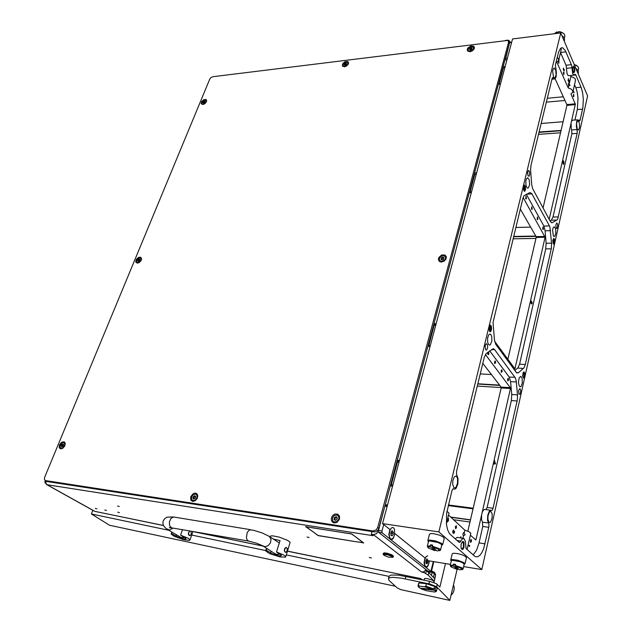 <?xml version="1.0" encoding="UTF-8"?>
<svg xmlns="http://www.w3.org/2000/svg" width="632" height="632" viewBox="0 0 632 632"><rect width="100%" height="100%" fill="white"/><g stroke="black" fill="none" stroke-linecap="round" stroke-linejoin="round"><path stroke-width="0.95" d="M371.403 558.009L369.286 557.535L371.403 558.009M119.424 512.615L117.742 512.181L119.424 512.615M96.909 508.839L95.258 508.404L96.909 508.839M106.468 510.443L104.809 510.008L106.468 510.443M117.544 506.042L119.274 506.493L117.544 506.042M307.049 537.018L309.127 537.5L307.049 537.018M424.009 580.168L424.507 578.541L426.853 578.509L432.091 579.979L434.184 581.527L434.777 579.054M425.518 570.293L428.796 572.608L428.18 575.112L434.01 581.077M428.18 575.112L424.056 572.592L424.309 571.541M505.987 56.193L509.803 41.759L508.586 40.203L505.474 40.377M425.889 569.574L424.159 571.644L421.694 572.158L373.386 534.609L376.293 533.827L377.991 531.583L383.877 509.795M424.025 580.121L421.963 579.694L420.841 578.58L287.434 551.151M371.79 531.559L371.742 532.721M372.256 535.012L372.793 535.43M45.583 480.739L44.998 482.619M373.386 534.609L371.316 534.285L373.109 535.675L47.06 484.712L45.014 482.682L45.646 480.778M383.98 555.323L388.593 557.171L392.527 557.29L390.995 556.026L387.527 554.825L383.932 554.438L383.545 554.746L383.98 555.323M383.577 554.88L383.071 553.972L383.442 553.592L387.076 553.885L392.353 555.789L393.325 556.642L393.041 557.084M393.475 556.247L391.864 554.793L387.242 553.237L384.066 552.874L383.103 553.806M266.917 548.537L265.717 551.041L269.611 553.6L280.142 556.982L285.546 557.132L285.443 556.255L283.531 554.872L276.532 551.989L280.039 540.605L273.293 538.985M289.977 542.769L289.701 541.845L287.584 540.344L279.249 537.113L272.716 535.857L270.765 535.96L270.006 536.813M285.474 552.447L284.558 550.954L284.819 548.9L286.122 547.431L287.244 548.473L287.07 550.986L285.767 552.447L284.574 551.428L284.408 549.437L285.016 548.102L286.304 547.423M266.396 550.211L272.092 553.687L278.293 555.678L280.695 555.947L281.532 555.417L276.532 551.989M172.086 532.215L171.225 534.143L174.155 536.236L183.549 539.641L189.426 540.415L189.932 539.688L188.241 538.33L180.586 535.122L182.474 529.711M190.896 531.157L191.314 533.961L190.39 535.391L189.482 535.636L188.589 534.783L188.328 533.147L189.869 530.983M171.612 533.55L177.576 536.908L184.07 538.914L185.792 539.001L185.998 538.448L180.586 535.122M189.489 535.636L188.478 533.613L188.936 531.954L189.932 530.991M445.465 563.586L439.864 587.065L436.317 583.668L429.523 581.322L398.365 575.159L391.666 575.017L390.078 575.397L389.012 576.4L286.304 554.872M436.609 586.804L430.297 584.134L401.17 578.098L392.946 577.324L389.873 577.68L388.451 578.612L389.099 580.452L397.117 587.847L400.577 589.561L449.858 600.4L436.609 586.804L437.21 584.308M420.746 588.202L421.505 588.985L426.292 590.707L434.579 592.066L435.74 591.513L434.445 590.177L435.093 589.609L436.436 590.762L436.072 591.489M437.06 588.716L436.467 587.649L433.86 586.164L426.434 583.707L425.818 586.204L433.86 588.945L433.212 589.522L424.554 586.717L425.818 586.204M434.034 588.218L435.393 588.36L434.16 587.697L433.86 588.945M418.487 586.978L417.989 585.896L419.206 582.973L418.613 583.368L418.029 585.801M418.589 585.453L419.537 586.196L418.471 586.938L419.782 588.1L433.212 589.522M395.553 469.031L395.15 469.007M397.228 461.415L395.19 469.007M434.792 578.809L435.598 574.733M435.559 574.646L434.808 573.184L431.348 571.739M434.358 573.595L432.185 572.481L435.037 573.84L434.358 573.595L433.433 577.395M429.515 572.031L431.877 572.379L429.515 572.031L429.262 573.09M451.066 595.194L452.947 593.029L454.045 590.375L454.226 587.531L453.484 584.837M122.308 527.957L125.46 528.629M137.31 263.173L139.316 262.462L140.991 260.661L141.536 258.693L140.699 257.264L138.542 257.382L136.243 259.46L135.69 262.035L137.31 263.173M192.673 501.381L195.09 500.805L197.089 498.68L197.776 495.938L197.334 494.374L196.252 493.379L194.751 493.158L193.123 493.75L190.738 496.768L190.88 500.165L192.673 501.381M344.424 66.826L346.605 65.949L348.066 64.448L348.595 62.9L347.845 61.525L344.946 61.731L342.647 63.8L342.418 66.068L344.424 66.826M60.672 448.846L62.718 448.286L64.519 446.389L65.238 443.285L64.211 441.831L61.596 442.234L59.4 444.904L59.274 447.843L60.672 448.846M202.801 104.533L204.657 103.782L206.119 102.305L206.703 100.638L206.23 99.564L203.733 99.666L201.6 101.594L201.181 103.759L202.801 104.533M334.202 522.941L337.006 522.332L339.55 519.014L339.479 516.052L337.678 514.132L334.936 514.077L333.175 515.12L331.879 516.818L331.294 518.825L331.547 520.76L332.582 522.23L334.202 522.941M469.963 51.721L472.072 50.987L473.818 49.407L474.434 47.858L473.739 46.239L470.864 45.994L468.028 47.882L467.309 49.193L467.538 50.939L469.963 51.721M441.389 262.019L444.051 261.206L445.987 259.136L446.358 256.718L444.999 255.012L441.61 255.044L438.829 257.54L438.379 259.175L438.727 260.645L439.801 261.664L441.389 262.019M193.724 499.043L195.359 498.214L195.786 496.657L194.893 495.757L193.281 496.657L192.879 498.166L193.724 499.043M45.804 480.747L47.297 481.584L45.267 480.557L372.92 530.983L376.19 529.9L377.675 527.507L508.523 42.502L508.46 41.285L507.559 40.464L212.881 76.693L210.796 77.744L209.737 79.182L44.746 477.192L44.438 479.23L45.267 480.557M509.163 42.747L509.258 44.035L508.523 42.502M377.675 527.507L378.86 528.447L377.715 530.501L375.376 531.875L372.043 531.599L371.316 534.285M202.185 103.94L203.307 104.43M205.013 101.341L203.433 101.618L202.943 102.795L203.67 103.15L204.697 102.558L205.013 101.341M204.942 101.736L203.82 102.637M204.8 100.038L202.161 101.981L201.837 103.316L202.319 104.035L204.041 103.94L205.945 102.218L206.19 100.614L204.8 100.038M206.451 101.697L206.135 100.504M203.291 102.021L203.717 103.103M468.328 50.702L469.157 51.516L470.413 51.65M472.08 48.135L471.211 47.827L469.947 48.522L469.576 49.817L470.619 50.197L471.962 49.478L472.08 48.135M471.78 48.656L470.2 49.557M471.464 46.697L468.533 48.569L468.083 49.936L468.754 51.097L471.259 51.089L473.36 49.462L473.597 47.361L471.464 46.697M473.368 49.96L473.724 47.621M471.962 48.972L471.559 48.182M333.609 521.748L336.35 522.206L338.539 520.531L339.305 517.869L338.081 515.586M337.101 517.545L336.185 516.723L334.597 517.418L334.099 519.441L335.292 520.397L336.793 519.709L337.101 517.545M336.485 517.395L335.173 518.027L334.77 519.575M336.572 514.954L334.099 515.752L332.519 518.098L332.693 520.697L334.099 522L336.73 521.756L338.902 519.046L338.744 516.447L336.572 514.954M337.322 518.058L337.093 517.655M136.978 262.501L138.74 262.801M139.798 259.499L139.198 259.065L138.116 259.665L137.61 261.032L138.353 261.522L139.411 260.929L139.798 259.499M139.696 259.744L138.361 261.293M139.656 257.88L136.939 259.736L136.425 261.45L137.018 262.525L138.716 262.501L140.596 260.858L141.055 258.78L139.656 257.88M141.299 260.005L140.81 258.314M60.798 448.127L61.96 448.42L63.295 447.851M63.492 444.557L62.876 443.941L61.628 444.659L61.13 446.089L61.754 446.816L63.153 446.121L63.492 444.557M63.374 444.691L62.457 445.094L61.936 446.421M63.445 442.542L61.991 442.969L60.356 444.786L59.945 446.966L60.767 448.12L62.773 447.827L64.417 446.018L64.827 443.83L63.445 442.542M65.088 445.133L65.017 443.648L64.274 442.842M62.015 444.493L62.813 444.983L62.015 444.493M343.318 66.052L344.835 66.747M346.589 63.461L345.838 63.168L344.717 63.816L344.298 65.009L345.19 65.38L346.391 64.709L346.589 63.461M346.407 63.911L345.048 64.843M346.178 62.102L343.397 64.014L343.018 65.357L343.532 66.242L345.696 66.21L347.687 64.543L347.892 62.647L346.178 62.102M348.05 64.48L347.956 62.773M344.669 64.29L345.112 65.278M192.555 500.465L194.735 500.702L196.757 499.051L197.508 496.539L196.394 494.556M194.451 496.025L195.217 496.507L194.135 496.973L193.645 498.458M194.103 498.798L193.487 498.356M195.32 494.145L193.092 494.951L191.836 496.578L191.512 499.075L192.705 500.536L195.027 500.26L196.821 498.269L197.152 495.772L196.283 494.469L195.32 494.145M439.848 260.676L441.523 261.703L444.099 261.04L445.757 259.017L445.449 256.695M443.83 257.587L442.834 257.066L441.492 257.753L441.01 259.373L442.258 260.029L443.632 259.325L443.83 257.587M443.395 257.785L441.768 258.883M443.182 255.644L441.183 256.323L439.73 257.896L439.398 259.728L440.472 261.174L442.937 261.261L445.37 259.215L445.394 256.6L443.182 255.644M441.413 258.401L441.847 259.523M443.767 258.291L443.38 257.635M431.19 572.142L427.493 570.846L431.19 572.142L430.953 571.423L390.876 539.688L392.314 539.365L393.349 538.219L394.889 533.542M424.981 557.851L424.056 562.63L424.925 566.651M390.876 539.688L382.218 532.839L378.544 532.27L378.22 531.401L384.872 506.106L385.488 505.316L387.369 505.624M389.889 529.498L388.846 534.475L389.833 538.875M390.355 485.732L392.551 486.308M387.495 505.15L385.283 504.565M498.466 84.127L500.323 84.491M476.575 173.05L474.64 172.647M469.315 192.428L471.259 192.847M436.104 323.932L434.042 323.442M399.432 460.657L397.259 460.096M427.919 346.202L429.997 346.707M391.255 485.937L391.319 484.768L392.914 484.965M399.037 462.134L397.449 461.96L398.35 461.218M428.694 346.352L428.773 345.483L430.305 345.546M435.74 325.283L434.216 325.235L434.634 324.587L435.922 324.603M469.987 192.523L470.058 191.946L471.519 191.883M476.244 174.266L474.814 174.274L476.378 173.776M499.083 84.19L500.552 83.653M504.802 67.79L503.404 67.948L504.905 67.411M505.363 59.811L509.637 42.636L511.691 42.131M378.315 530.461L381.989 531.022L382.218 532.839M425.842 567.378L427.177 566.951L428.133 565.711L429.444 560.932M505.023 59.787L506.856 60.143M505.102 66.668L503.262 66.313M427.066 571.249L427.453 570.799L378.544 532.27M427.019 558.775L425.936 560.458L425.921 563.207L426.971 563.823L427.919 562.093L427.927 560.134M426.023 562.156L426.055 560.236M427.714 555.812L426.3 556.429L425.075 558.649L424.451 561.745L424.68 564.976L425.786 566.778L427.272 566.493L428.733 564.028L429.349 560.916M424.641 566.146L425.605 566.809M392.18 530.588L390.932 532.428L390.987 535.296L392.188 535.889L393.191 534.222L393.215 532.081M391.097 534.34L391.216 532.018M394.447 535.233L394.542 529.521L393.57 527.791L392.401 527.451L391.082 528.352L389.81 530.864L389.241 534.388L389.565 537.113L390.529 538.851L391.974 539.112L393.515 537.587L394.447 535.233M389.478 538.227L390.718 539.12M489.903 330.086L489.926 326.61L491.19 328.379L490.606 330.157L489.903 330.086M489.547 327.281L489.397 329.327L490.092 330.726L490.874 330.275L491.443 328.237L489.855 326.017L489.271 329.067L490.25 330.789M491.19 328.379L490.242 330.346M564.518 40.258L564.21 37.73L561.927 35.645M578.335 72.522L578.035 70.286L575.855 68.319M553.292 235.673L552.573 230.103L553.087 227.852L554.264 226.698L555.599 228.737L555.852 233.058L554.785 236.186L554.027 236.423L553.292 235.673M553.482 76.82L552.716 71.219L553.142 69.101L554.209 67.98L555.781 70.523L556.081 74.758L555.173 77.72L554.351 77.918L553.482 76.82M519.441 386.278L518.564 383.292L518.643 380.267L519.346 377.683L520.823 376.38L522.111 378.141L522.34 382.921L521.297 386.089L520.547 386.752L519.441 386.278M453.839 487.564L452.67 484.246L452.828 480.66L454.305 476.852L455.893 476.07L456.944 477.018L457.529 478.716L457.521 483.362L456.043 487.154L455.024 487.928L453.839 487.564M488.892 522.206L487.88 519.149L488.038 515.767L489.358 512.141L490.709 511.375L492.131 513.761L492.099 518.129L490.78 521.74L489.871 522.482L488.892 522.206M488.552 344.456L487.699 342.22L487.62 338.033L488.757 334.707L490.1 333.988L490.938 334.628L491.791 336.872L491.854 341.043L490.313 344.803L489.445 345.088L488.552 344.456M577.245 129.118L576.582 123.84L576.984 121.802L577.972 120.728L579.307 122.964L579.56 126.993L578.707 129.844L577.964 130.034L577.245 129.118M526.701 187.222L525.99 185.034L525.864 181.297L526.409 178.959L527.696 177.75L529.276 180.073L529.584 184.631L528.447 187.886L527.515 188.099L526.701 187.222M464.212 538.764L462.348 538.772L460.207 542.082L459.203 542.438L449.542 533.724L447.575 529.798L446.421 524.22L446.658 513.073L452.046 490.234L453.12 488.797L454.985 489.065L456.162 488.204L457.908 483.938L458.058 478.558L456.541 474.387L456.573 471.377L484.302 357.301L486.198 353.62L493.316 348.706L494.579 349.536L515.396 377.991L516.257 381.096L517.545 395.269L517.284 400.167L492.968 508.618L491.973 510.459L490.329 510.324L489.287 511.13L487.707 515.198L487.541 520.318L488.828 523.849L488.907 526.59L483.654 548.702L481.797 552.716L479.664 555.512L477.413 556.847L475.13 556.547L466.005 548.481L465.46 541.798L464.212 538.764M463.446 538.393L457.118 537.342L455.174 538.891M528.02 175.854L527.546 172.449L528.589 170.419L529.505 171.77L529.679 174.385L529.031 176.249L528.02 175.854M485.708 349.788L485.171 346.067L485.834 344.132L486.585 343.713L487.469 344.859L487.635 347.798L486.727 349.986L485.708 349.788M518.991 394.226L518.532 390.75L519.796 388.506L520.642 389.983L520.657 392.267L520.049 394.107L518.991 394.226M556.231 228.113L555.82 224.921L556.776 222.978L557.543 224.155L557.685 226.627L557.084 228.413L556.231 228.113M553.221 243.739L552.787 240.405L553.806 238.367L554.596 239.568L554.746 242.151L554.106 244.031L553.221 243.739M553.735 244.189L554.706 241.519L553.806 238.367M523.62 378.134L522.672 376.048L523.13 372.73L523.77 371.987L524.434 372.28L524.955 375.25L524.489 377.367L523.62 378.134L524.449 377.249L524.876 375.147L523.999 371.964M489.587 331.31L489.034 327.479L489.697 325.512L490.456 325.077L491.38 326.294L491.562 329.304L490.645 331.531L489.587 331.31M490.148 331.705L491.072 330.765L491.53 328.561L491.277 326.254L490.456 325.077M523.817 190.745L523.312 187.19L524.434 185.058L525.382 186.44L525.571 189.181L524.876 191.141L523.817 190.745M524.473 191.306L525.524 188.502L525.287 186.408L524.434 185.058M451.311 560.955L450.711 560.126L451.912 559.486L457.916 560.276L463.888 562.606L465.034 563.776L464.101 564.423M466.448 557.716L465.342 556.302L462.15 554.825L457.987 553.64L453.397 553.205L452.196 553.861L450.75 559.944M428.441 541.687L427.832 540.794L429.065 540.083L435.243 540.858L441.452 543.299L442.716 544.61L441.721 545.345M444.241 538.369L443.032 536.773L439.69 535.209L433.994 533.732L430.676 533.574L429.436 534.309L427.888 540.581M449.02 513.239L446.966 511.217M470.808 533.44L469.055 531.702L464.868 530.153L464.141 533.266L465.184 534.814L463.58 535.636L462.956 538.314M542.714 229.353L542.999 226.912L543.433 228.642L543.133 229.495L542.714 229.353M531.496 209.255L531.773 206.751L532.247 208.544L531.947 209.413L531.496 209.255M525.666 198.804L525.942 196.275L526.44 198.1L526.132 198.977L525.666 198.804M537.176 219.43L537.453 216.958L537.911 218.727L537.611 219.581L537.176 219.43M573.319 96.514L573.524 94.271L573.951 95.969L573.722 96.728L573.319 96.514M575.823 74.939L570.538 75.548L570.957 76.504L569.124 84.325L568.808 83.4L568.366 83.787L568.753 85.905L568.271 87.99L571.028 88.915L572.687 90.653L572.679 92.462L570.909 93.947L575.381 104.217L571.123 122.948L571.225 128.32L571.668 129.923L576.937 129.473L577.237 132.878L557.716 218.972L556.926 219.999L552.25 222.733L550.512 221.706L532.618 188.597L531.765 184.773L530.572 170.174L531.006 165.142L552.115 78.344L552.961 77.381L554.983 78.874L556.089 77.033L556.405 72.427L555.378 64.914L558.585 51.943L560.489 48.443L561.801 47.748L562.986 47.953L565.419 50.789L571.589 65.167L572.734 73.889L573.674 75.074L575.152 74.236L575.705 74.687L581.061 87.129L582.641 92.651L583.368 99.437L582.87 107.716L579.986 120.57L579.331 121.131L577.648 119.883L576.605 121.644L576.273 126.1L576.937 129.473M558.98 61.004L558.53 60.759L558.301 61.533L558.791 63.326L558.98 61.004M564.028 72.459L563.594 72.222L563.365 72.996L563.823 74.75L564.028 72.459M470.603 542.398L470.358 540.613L471.156 539.396L471.519 541.253L470.603 542.398M507.788 380.962L507.567 379.326L508.191 378.268L508.602 380.053L507.788 380.962M494.785 363.645L494.54 361.954L495.196 360.88L495.638 362.721L494.785 363.645M488.489 351.85L488.915 353.407L488.465 354.702L487.786 354.094L487.912 352.285M501.373 372.422L501.144 370.755L501.784 369.696L502.211 371.505L501.373 372.422M447.338 520.199L447.78 521.55L448.594 520.618L448.507 518.588L447.685 518.761M456.249 525.658L455.277 526.827L455.68 528.739L456.509 527.491L456.249 525.658M464.141 533.266L463.596 532.594L463.003 533.511L462.987 535.296L463.58 535.636M462.063 562.488L458.121 560.892L453.942 560.284M439.469 543.141L435.559 541.553L431.411 540.921M564.724 36.672L564.771 35.187L564.021 33.804L560.71 31.884L558.696 31.639L558.53 32.303L556.808 32.516L556.871 31.877L554.264 33.749M578.509 69.014L578.509 67.624L577.688 66.281L574.235 64.519M464.125 564.313L463.13 563.065L460.262 561.745L452.409 560.268L451.335 560.845L450.253 565.419M458.105 568.634L457.592 569.519L456.96 569.377L451.035 566.92L451.011 566.09L453.373 565.988L453.507 564.068L454.179 564.155L455.482 564.392L455.245 565.419L462.016 567.82L463.027 568.737L462.679 569.321M441.76 545.195L440.67 543.789L437.66 542.39L429.578 540.905L428.599 541.245L427.311 546.253M435.59 549.745L435.029 550.654L434.374 550.504L428.125 547.889L428.054 546.972L430.432 546.806L430.582 544.8L431.277 544.887L432.62 545.124L432.359 546.182L439.453 548.71L440.567 549.737L440.164 550.417M556.966 31.853L557.495 32.382M455.348 566.319L460.159 567.86L462.221 569.408L459.551 569.851L455.348 566.319L455.245 565.419M432.47 547.13L437.494 548.734L439.73 550.448L437.06 550.978L432.47 547.13L432.359 546.182M562.63 32.666L558.696 31.639M576.732 65.499L574.196 64.44M427.856 547.541L427.524 546.048L430.321 545.858M450.79 566.612L450.363 565.284L453.27 565.087M434.073 541.347L436.949 542.145M455.869 560.552L460.246 561.745M530.983 302.981L531.077 301.282L531.48 302.183L531.157 303.044L530.746 302.665M531.599 303.605L531.646 302.175L532.026 302.783L531.757 303.652L531.386 303.407M530.738 302.286L530.983 301.701M531.03 303.4L531.022 300.785L532.215 302.681L531.86 303.937L531.472 303.787L531.599 302.373M453.658 531.709L453.823 533.084M452.868 532.586L453.342 530.074L452.836 532.855L453.547 532.673L453.966 533.519L454.566 532.081L454.368 530.983L454.076 533.029L453.681 531.615L452.868 532.586L452.939 531.22M453.594 530.082L452.781 531.196M453.547 532.673L453.01 533.045M454.313 531.196L453.8 533.495M563.776 69.536L564.076 71.139L564.368 69.686L563.997 70.768M563.942 70.681L563.839 69.338L563.507 69.828M563.412 69.694L563.562 68.138L563.191 68.659M563.562 68.138L563.547 70.207M564.258 70.381L564.028 71.124M569.163 81.662L568.934 82.389M569.061 80.58L568.753 81.749L568.444 78.621L568.002 80.509L568.405 79.45L568.753 82.152L569.274 81.899L569.077 80.612M563.815 163.214L563.357 164.51M563.199 160.678L563.72 161.587M562.685 162.045L563.278 161.01M531.631 304.008L532.073 302.673L530.983 300.958M575.357 104.628L566.88 105.378L566.817 104.58L575.302 103.838M523.178 197.5L545.061 237.253L514.962 368.883L494.635 341.264M545.061 237.253L536.165 237.45L536.102 236.629L544.997 236.431M485.439 354.552L510.545 388.024L481.631 514.693L481.505 519.417L482.461 522.23L488.449 522.964M510.514 388.506L501.16 387.985L501.081 387.139L510.435 387.661M481.529 515.364L475.872 539.965L470.382 535.257M569.124 84.325L570.048 85.312L568.753 85.905M562.82 163.103L563.238 160.662L563.847 161.516L563.902 163.546L563.357 164.549L563.855 162.677L563.396 161.026L562.693 163.111M557.298 57.006L558.759 59.653L558.182 61.075L556.776 62.086L568.271 87.99M490.701 510.285L484.507 509.4L483.275 510.301L482.208 512.41M486.024 509.582L487.075 507.504L493.039 508.318M517.11 401.004L511.343 400.554L511.73 394.487L517.505 394.842M516.352 381.933L510.561 381.617L509.195 377.051L514.977 377.288M473.115 554.888L476.528 550.274L479.048 542.872L485.076 543.812M488.781 527.309L482.785 526.424L482.461 522.23M561.295 49.288L560.702 48.261M571.841 67.782L566.501 68.319L567.015 73.407L567.884 75.295L568.847 75.745M566.501 68.319L566.059 65.262L571.391 64.614M570.957 76.504L574.512 78.036L575.341 79.166L575.436 80.722M577.774 119.843L572.537 120.151L571.526 121.376M582.593 109.139L577.372 109.518L578.059 98.165L577.095 91.632L575.823 87.698L581.061 87.129M556.784 220.094L551.365 220.141L552.984 217.005L558.412 216.918M577.15 133.399L571.881 133.715L571.668 129.923M551.254 248.826L545.764 248.834L546.111 243.241L551.602 243.146L551.333 248.463L525.216 364.877L523.92 367.935L518.264 372.888L516.573 372.833L495.733 344.306L494.437 340.008L493.055 322.502L522.933 198.369L524.031 195.73L529.948 192.515L531.844 193.708L549.801 226.659L551.602 243.146M550.622 230.656L545.116 230.791L543.939 226.082L549.437 225.877M523.438 368.456L517.742 368.053L519.599 364.151L525.303 364.49M523.999 373.236L524.552 374.721L523.999 377.462L524.623 375.353L524.394 373.528L523.604 373.607L523.067 375.669L523.604 373.109L524.568 373.37L524.75 375.692L523.999 377.462M523.983 372.825L523.185 373.907L523.122 376.253M524.007 188.557L524.118 186.63L524.631 187.562L524.007 188.557M524.647 189.774L525.437 188.557L524.054 186.045L523.778 188.431L524.868 189.971M524.726 189.45L524.773 187.823L525.216 188.62L524.726 189.45M524.631 187.562L524.126 188.684M524.37 188.976L524.56 189.782M523.817 187.017L524.086 189.102M525.113 189.063L524.813 189.553M95.108 511.407L163.372 525.437M163.411 525.524L94.911 511.359L47.06 484.712L45.946 483.204L45.931 480.928M248.589 541.079L256.766 543.275L264.871 546.696L268.126 545.7L270.528 542.722L271.025 539.167L269.343 536.378L262.201 532.894L253.479 530.232L249.482 529.861L247.183 532.507L246.385 537.785L247.167 540.02L248.589 541.079L171.643 527.846L169.637 525.856L169.376 521.969L170.94 518.438L173.587 517.008L250.612 529.671M171.801 527.87L169.305 527.681L170.672 527.365M173.057 528.091L169.495 530.035L166.113 528.621L163.459 525.634L162.866 523.114L163.151 521.187M279.794 554.09L277.258 554.556L275.22 553.853L277.243 554.454L279.478 553.893M184.386 537.358L182.419 537.721L180.562 537.176L182.19 537.595L184.023 537.145M435.195 573.785L434.429 572.244L431.522 571.044M431.514 571.059L434.445 572.379M428.37 571.17L427.121 571.296M574.622 67.901L574.772 70.839L573.903 72.814L572.947 71.59L572.639 68.027L573.516 66.06L574.622 67.901M574.093 68.145L574.18 71.045L573.406 72.427L572.726 70.468L572.726 67.648L573.216 66.494L574.093 68.145M464.078 542.288L463.959 547.431L462.987 549.24L462.174 549.603L461.052 547.92L461.131 544.271L462.743 541.324L464.078 542.288M463.414 542.619L463.406 546.775L462.766 548.292L461.692 548.979L460.997 547.122L461.218 544.105L462.324 541.837L463.414 542.619M45.101 480.446L44.951 482.406M163.293 520.792L164.818 518.572L167.164 517.166L173.745 517.016M434.611 578.604L428.796 572.608M357.736 541.972L363.171 542.746L354.939 536.355L363.7 542.935L357.767 541.877M315.163 533.274L305.572 526.646L311.323 527.546L306.101 526.835L315.163 533.274M315.012 533.345L318.307 535.509L357.396 541.916L318.165 535.581L315.012 533.345M311.845 527.736L351.653 533.89L354.757 536.22L351.487 533.969L311.876 527.633M421.694 572.158L424.056 572.592M426.924 570.388L426.766 571.012M428.243 572.173L429.428 572.41M434.255 574.014L435.614 574.67L434.634 578.628M432.019 572.94L431.443 575.333M168.657 530.208L91.411 514.014L92.841 510.332M266.435 548.228L265.701 550.551L191.709 535.043M395.363 586.235L109.573 525.239L91.411 514.014M457.086 569.408L449.858 600.4M435.393 588.36L435.093 589.609M421.015 588.755L434.445 590.177M419.206 582.973L426.434 583.707M419.537 586.196L424.554 586.717M47.297 481.584L374.112 531.915L372.92 530.983M378.86 528.447L509.258 44.035M381.989 531.022L383.727 524.521M397.449 461.96L391.319 484.768M434.216 325.235L428.773 345.483M474.798 174.345L470.058 191.946M503.404 67.948L499.146 83.795M502.63 68.675L503.23 68.611M474.071 174.764L474.687 174.732M433.584 325.164L434.231 325.18M396.912 461.384L397.654 461.463M489.903 326.712L491.096 328.371M489.452 327.281L489.855 326.017M430.582 544.8L432.375 546.309M453.507 564.068L455.261 565.537M435.029 550.654L430.432 546.806M457.592 569.519L453.373 565.988M495.283 463.556L494.603 463.627L494.911 462.269L495.283 463.556M494.603 463.627L494.911 462.269M530.841 301.701L531.077 301.282M460.76 537.105L460.87 537.958M494.516 460.76L495.393 463.864L493.766 464.054M468.154 544.926L469.276 545.945L469.584 545.329L469.371 546.356M568.342 79.055L568.373 79.458M568.405 79.45L568.018 80.548M573.098 90.842L573.919 92.762M573.982 92.406L573.145 90.629M461.028 537.982L460.862 536.671L460.57 537.903M495.559 463.833L493.758 464.086L494.414 463.651L494.809 461.921L494.579 460.475L495.401 463.817M469.679 545.716L469.505 546.483L468.091 545.203M468.17 544.831L469.434 545.969M558.878 59.29L559.162 59.85L559.012 58.744M574.125 92.454L573.09 90.874M555.125 78.795L566.817 104.58M571.052 123.453L549.176 219.241M566.88 105.378L543.03 207.92M520.333 209.073L536.102 236.629M536.165 237.45L507.804 359.411M482.816 363.4L501.081 387.139M501.16 387.985L467.87 531.157M448.578 515.072L464.868 530.153M511.343 400.554L487.075 507.504M510.561 381.617L511.73 394.487M489.737 350.894L509.195 377.051M482.785 526.424L479.048 542.872M560.513 52.519L566.059 65.262M577.372 109.518L574.994 120.009M574.52 84.688L575.823 87.698M551.365 220.141L550.069 220.884M571.881 133.715L552.984 217.005M545.116 230.791L546.111 243.241M526.314 194.285L543.939 226.082M517.742 368.053L514.803 370.542M545.764 248.834L519.599 364.151M563.286 96.791L547.273 98.244M546.317 102.163L564.976 100.512M560.774 32.943L512.544 38.939L382.558 523.572L438.869 531.931L481.797 569.606L587.594 95.882L560.774 32.943L438.869 531.931M428.622 560.797L450.49 564.416M463.596 566.588L481.797 569.606M382.558 523.572L390.228 529.774M391.832 531.07L393.191 532.168M394.779 533.455L425.289 558.103M426.711 559.249L427.911 560.221M554.335 242.206L553.743 241.977L554.019 240.752L554.335 242.206M553.079 241.724L554.572 242.656L553.735 238.793L553.585 241.914L552.921 242.056L554.572 242.656M553.972 240.942L554.248 242.175M553.932 240.358L553.506 241.89M553.656 239.133L553.845 240.358M524.086 186.74L524.544 187.57M524.054 186.045L523.731 187.025M525.216 188.62L525.026 189.063M524.75 187.933L525.129 188.628M192.918 531.544L262.983 546.016M287.457 551.072L420.793 578.62M426.331 570.664L425.707 573.184M271.152 551.246L270.638 552.913M176.605 534.862L176.138 536.189M428.923 583.818L429.523 581.322M405.231 578.857L405.855 576.392M204.713 101.942L204.136 101.27M203.354 102.779L203.093 102.471M204.207 102.25L203.63 101.578M472.167 48.553L471.97 48.166M471.29 48.909L470.864 48.095M469.916 49.849L469.71 49.47M470.666 49.272L470.232 48.451M337.37 517.861L336.967 517.561M336.398 517.537L335.718 517.023M335.142 518.532L334.462 518.019M335.442 520.365L335 520.033M334.944 519.37L334.265 518.856M335.647 517.892L334.968 517.379M139.577 259.894L138.906 259.302M138.645 260.668L137.974 260.068M138.44 261.221L137.768 260.629M139.04 260.202L138.369 259.61M63.097 444.501L62.584 444.185M62.371 445.497L61.581 445.007M62.126 446.153L61.336 445.671M346.044 64.156L345.546 63.405M344.669 65.025L344.448 64.693M345.483 64.496L344.977 63.745M346.502 63.974L346.21 63.532M194.071 497.431L193.313 496.942M194.032 499.019L193.621 498.751M193.842 498.19L193.084 497.7M194.545 496.847L193.787 496.357M444.012 258.053L443.704 257.619M442.993 258.069L442.479 257.35M441.523 259.444L441.176 258.954M442.289 258.441L441.776 257.722M505.355 58.555L507.346 58.326M511.588 42.494L509.605 42.739M387.124 506.548L384.841 506.232M433.291 561.572L430.898 571.383M426.568 563.231L427.129 563.325M426.11 561.184L427.856 561.477M426.442 560.078L427.872 560.315M426 562.259L427.54 562.519L426 562.259M391.69 535.344L392.314 535.438M391.319 533.226L393.136 533.511M391.445 532.01L393.151 532.27M456.912 540.439L460.807 541.071M514.48 368.606L515.048 368.654M474.94 539.475L475.983 539.657M538.978 132.365L560.971 130.761M539.064 132.009L561.058 130.405M513.587 236.795L535.976 236.407M513.666 236.479L535.794 236.092M477.8 384.027L499.762 385.425M477.863 383.774L499.549 385.149M450.948 517.268L470.469 519.986M450.703 517.039L470.508 519.796M453.847 488.86L453.152 488.789M494.666 349.654L491.467 349.567M565.901 51.816L560.521 52.503M578.509 120.135L580.152 120.025M551.373 222.646L552.439 222.638M553.482 77.91L552.202 78.06M516.328 372.596L518.43 372.754M531.947 193.89L526.511 194.19M538.488 134.363L560.505 132.783M513.105 238.809L535.936 238.438M477.31 386.049L501.2 387.598M448.404 504.944L473.202 508.231M453.61 519.733L469.995 522.032M510.245 42.312L509.661 41.096M94.16 511.059L46.523 484.523M433.923 582.586L434.8 578.952M192.894 531.615L263.173 546.143M392.448 557.408L393.246 556.966M393.349 556.76L393.515 556.121M285.711 556.8L290.048 542.525M190.019 539.957L192.926 531.504M171.256 533.748L171.849 532.073M263.188 546.151L275.22 553.853M167.693 529.64L180.562 537.176M269.343 536.378L279.312 542.959M388.498 578.525L388.988 576.629M435.606 591.757L436.364 591.323M437.107 588.526L436.507 591.015M508.46 41.285L509.202 42.818M203.852 102.684L203.283 102.013M204.958 101.76L204.618 101.357M471.914 48.917L471.488 48.095M335.521 520.128L334.842 519.615M337.251 518.011L336.572 517.497M138.511 261.435L138.116 261.079M139.854 259.886L139.427 259.507M62.197 446.579L61.612 446.224M63.635 444.849L63.161 444.557M345.151 64.985L344.645 64.235M346.47 64.014L346.099 63.453M195.778 496.855L195.17 496.468M442.218 260.029L441.894 259.578M441.894 259.065L441.381 258.346M443.711 258.235L443.198 257.508M389.502 538.282L389.731 538.717M433.805 561.651L431.301 571.928M398.168 461.115L399.274 461.242M387.384 505.561L385.607 505.324M426.079 566.888L425.494 566.793M426.679 559.502L427.106 559.565M425.857 562.986L426.395 563.072M391.184 539.191L390.576 539.096M391.793 531.378L392.306 531.457M390.876 535.035L391.477 535.13M564.637 39.777L564.289 41.199M578.43 72.111L578.09 73.581M465.034 563.823L466.487 557.535M442.716 544.666L444.288 538.156M564.834 36.237L564.384 38.086M578.588 68.643L578.162 70.515M463.066 568.903L464.164 564.155M440.615 549.935L441.8 545.005M439.596 550.733L440.464 550.243M462.103 569.653L462.932 569.179M467.088 549.516L470.84 533.282M446.405 524.047L449.068 513.05M561.358 49.043L558.735 59.866M575.515 80.375L572.869 91.845M454.392 489.089L452.899 488.939M561.508 47.819L562.14 47.732M573.927 75.137L568.642 75.769M554.643 78.945L551.886 79.269M563.065 121.755L541.142 123.453M530.643 227.093L515.87 227.417M491.38 374.531L480.265 373.891M473.052 508.871L448.254 505.576"/></g></svg>
